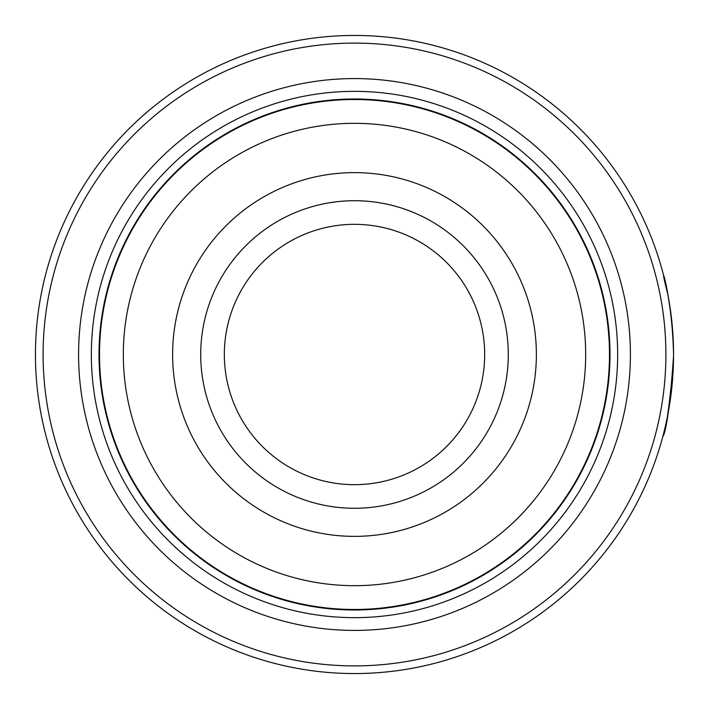 <?xml version="1.0" encoding="UTF-8"?>
<svg xmlns="http://www.w3.org/2000/svg" width="709" height="709" viewBox="0 0 709 709"><rect width="100%" height="100%" fill="white"/><g stroke="black" fill="none" stroke-linecap="round" stroke-linejoin="round"><path stroke-width="1.06" d="M609.74 354.5A255.24 255.24 0 0 1 354.5 609.74A255.24 255.24 0 0 1 99.26 354.5A255.24 255.24 0 0 1 354.5 99.26A255.24 255.24 0 0 1 609.74 354.5A255.24 255.24 0 0 0 354.5 99.26A255.24 255.24 0 0 0 99.26 354.5M673.213 339.93L672.371 327.097M671.06 314.707L667.86 294.51M668.321 296.991L669.482 303.709M673.55 355.953C670.262 403.013 666.708 429.796 662.88 436.319C665.388 434.466 668.897 410.36 673.408 364.001M508.282 354.5A153.782 153.782 0 0 0 354.5 200.718A153.782 153.782 0 0 0 200.718 354.5A153.782 153.782 0 0 0 354.5 508.282A153.782 153.782 0 0 0 508.282 354.5M484.672 354.5A130.172 130.172 0 0 0 354.5 224.328A130.172 130.172 0 0 0 224.328 354.5A130.172 130.172 0 0 0 354.5 484.672A130.172 130.172 0 0 0 484.672 354.5M43.107 354.5A311.393 311.393 0 0 0 354.5 665.893A311.393 311.393 0 0 0 665.893 354.5A311.393 311.393 0 0 0 354.5 43.107A311.393 311.393 0 0 0 43.107 354.5M673.55 354.5A319.05 319.05 0 0 1 354.5 673.55A319.05 319.05 0 0 1 35.45 354.5A319.05 319.05 0 0 1 354.5 35.45A319.05 319.05 0 0 1 673.55 354.5C672.141 289.884 656.286 250.33 667.692 293.65M672.522 380.086L668.295 412.186M668.17 412.815L666.894 419.347M78.584 354.5A275.916 275.916 0 0 1 354.5 78.584A275.916 275.916 0 0 1 630.416 354.5A275.916 275.916 0 0 1 354.5 630.416A275.916 275.916 0 0 1 78.584 354.5M91.346 354.5A263.154 263.154 0 0 1 354.5 91.346A263.154 263.154 0 0 1 617.654 354.5A263.154 263.154 0 0 1 354.5 617.654A263.154 263.154 0 0 1 91.346 354.5M609.997 354.5A255.497 255.497 0 0 1 354.5 609.997A255.497 255.497 0 0 1 99.003 354.5A255.497 255.497 0 0 1 354.5 99.003A255.497 255.497 0 0 1 609.997 354.5M667.408 292.205L665.317 282.492M99.517 354.5A254.983 254.983 0 0 0 354.5 609.483A254.983 254.983 0 0 0 609.483 354.5A254.983 254.983 0 0 0 354.5 99.517A254.983 254.983 0 0 0 99.517 354.5M585.678 354.5A231.178 231.178 0 0 1 354.5 585.678A231.178 231.178 0 0 1 123.322 354.5A231.178 231.178 0 0 1 354.5 123.322A231.178 231.178 0 0 1 585.678 354.5M172.624 354.5A181.876 181.876 0 0 0 354.5 536.376A181.876 181.876 0 0 0 536.376 354.5A181.876 181.876 0 0 0 354.5 172.624A181.876 181.876 0 0 0 172.624 354.5"/></g></svg>
